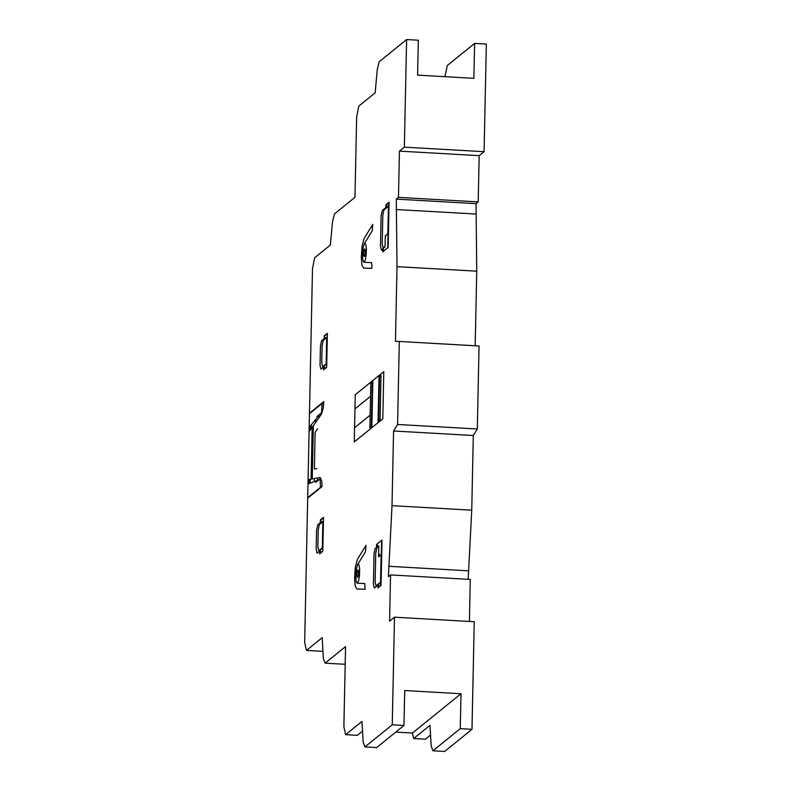 <?xml version="1.0" encoding="UTF-8"?>
<svg xmlns="http://www.w3.org/2000/svg" width="791" height="791" viewBox="0 0 791 791"><rect width="100%" height="100%" fill="white"/><g stroke="black" fill="none" stroke-linecap="round" stroke-linejoin="round"><path stroke-width="1.19" d="M432.914 750.788L444.641 751.45L471.99 729.322L474.244 621.726L394.501 617.198L392.247 724.793L364.898 746.922L376.625 747.594L403.974 725.456L404.705 690.533L460.995 693.737L460.263 728.659L432.914 750.788L431.194 746.071L429.978 725.317L413.653 738.527L412.418 733.039L395.787 732.09M460.995 693.737L412.418 733.039M364.898 746.922L363.188 742.205L361.971 721.461L345.647 734.671L357.374 735.333L362.535 731.151M444.977 76.687L447.261 65.544L474.61 43.406L473.878 78.329L417.599 75.135L418.33 40.212L406.604 39.55L404.349 147.156L399.435 151.13L398.466 197.374L396.301 199.124L397.013 266.646L395.451 341.317L399.317 341.465L397.576 424.47L393.572 430.986L392.01 505.657L388.391 576.669L390.556 574.919L389.587 621.172L394.501 617.198M471.99 729.322L460.263 728.659M403.974 725.456L392.247 724.793M430.551 735.017L425.38 739.19L413.653 738.527M475.183 345.776L476.746 271.175L476.044 203.653L478.199 201.903L479.168 155.659L484.082 151.684L404.349 147.156M484.082 151.684L486.336 44.078L474.61 43.406M345.647 734.671L343.877 726.82L345.558 646.593L325.091 663.155L323.371 658.438L322.164 637.684L306.433 650.42L304.664 642.569L312.494 268.802L314.65 257.767L330.381 245.042L332.527 221.579L334.504 213.877L354.971 197.315L356.652 117.088L358.817 106.063L375.142 92.854L377.277 69.381L379.255 61.678L406.604 39.55M479.168 155.659L399.435 151.13M478.199 201.903L398.466 197.374M476.044 203.653L396.301 199.124M475.826 214.035L396.083 209.516M476.746 271.175L397.013 266.646M468.173 579.328L471.743 510.185L473.305 435.515L477.309 428.999L479.049 345.993L399.317 341.465M477.309 428.999L397.576 424.47M473.305 435.515L393.572 430.986M471.743 510.185L392.01 505.657M468.351 570.815L388.608 566.287M469.409 621.449L470.289 579.447L390.556 574.919M345.192 664.292L325.091 663.155M322.965 651.359L306.433 650.42M377.91 587.931L377.969 585.103L374.341 588.049L373.401 584.223L374.034 553.908L375.171 548.4L376.496 547.332L376.556 544.505L382.013 540.085L381.064 585.389L377.91 587.931M378.513 586.991L378.573 584.262M380.54 582.611L377.979 584.737M380.54 582.245L376.071 585.864L375.132 582.038L375.735 553.305L376.872 547.807L378.79 546.255L378.563 556.795L381.124 554.718L380.54 582.245M381.618 540.401L380.679 585.241L377.92 587.466M366.045 545.296L365.432 551.861L357.572 564.636L356.227 569.55L355.752 576.866L356.187 581.454L357.186 583.224L364.77 583.521L365.126 589.285L356.86 588.969L355.268 586.141L354.566 578.785L355.327 567.078L357.483 559.227L366.045 545.296M377.287 543.901L377.218 547.095M376.635 547.58L376.694 544.386M379.156 556.31L379.205 553.957L378.612 554.432M376.486 547.698L378.8 545.83M316.825 468.598L314.383 469.033L315.154 432.311L317.656 428.752M308.075 479.653L312.247 478.901L313.365 425.627L309.073 431.718M311.081 479.109L312.168 427.328M322.075 412.279L317.132 416.284L317.102 417.697L309.172 427.367M309.469 413.209L323.826 401.591L323.242 408.077L321.433 414.158L313.365 425.627M309.459 413.683L322.234 403.341L321.462 412.783M310.072 430.304L310.161 426.161M311.347 424.708L311.268 428.603M315.55 422.513L315.619 419.507M307.689 498.162L322.046 486.544L321.719 480.799L320.108 477.487L312.247 478.901M307.699 497.687L320.474 487.345L320.078 478.862M307.986 484.003L315.777 480.938L315.747 482.362L320.691 478.357M308.955 483.617L309.044 479.475M310.21 479.267L310.121 483.163M314.314 481.511L314.383 478.515M326.713 337.302L324.162 339.309L324.231 335.849L327.375 333.308L326.663 367.281L323.519 369.832L323.588 366.371L326.149 364.236M324.122 368.883L324.181 365.897M326.673 366.806L323.529 369.357M322.639 366.717L326.159 363.87L326.703 337.668L323.193 340.516L322.085 346.003L321.729 362.851L322.639 366.717M322.857 521.358L320.306 523.355L320.375 519.905L323.519 517.354L322.807 551.337L319.663 553.878L319.742 550.417L322.293 548.292M322.817 550.862L319.673 553.403M322.303 547.926L318.783 550.763L317.873 546.907L318.229 530.059L319.337 524.562L322.847 521.724L322.303 547.926M320.325 549.943L320.266 552.929M320.958 519.895L320.889 522.881M320.365 520.379L323.509 517.828M317.112 417.233L319.01 415.7L318.971 417.648M317.715 477.922L317.666 479.88L315.767 481.412M319.722 551.05L317.082 553.196L316.173 549.32L316.568 530.365L317.675 524.878L320.315 522.732M323.578 367.004L320.938 369.14L320.029 365.274L320.424 346.32L321.532 340.822L324.172 338.686M324.221 336.323L327.365 333.782M324.745 338.835L324.814 335.849M380.481 246.317L381.114 216.012L382.251 210.505L385.879 207.558L385.939 204.731L389.083 202.189L388.134 247.484L382.686 251.904L382.745 249.076L381.42 250.144L380.481 246.317M371.918 264.995L371.849 268.376L363.583 268.06L361.991 265.222L361.289 257.876L362.051 246.169L364.206 238.309L372.769 224.387L372.156 230.942L364.295 243.727L362.94 248.631L362.476 255.948L362.911 260.546L363.909 262.315L371.493 262.602L371.918 264.995M382.824 251.785L382.893 248.592M383.417 251.311L383.487 248.117M385.069 246.406L385.286 235.876L387.847 233.81L388.421 206.283L383.951 209.902L382.814 215.409L382.211 244.132L383.151 247.959L385.069 246.406M385.879 235.402L385.237 238.239M382.745 248.71L385.059 246.841M386.522 204.721L386.463 207.45M385.87 207.924L388.43 205.917M385.929 205.195L388.688 202.971L387.748 247.81M354.289 441.892L355.278 394.699L383.793 371.622L382.804 418.825L354.289 441.892M372.808 381.915L370.791 383.546L369.862 427.901L371.879 426.27M371.849 427.694L372.838 380.501M378.068 421.257L380.085 419.625L381.015 375.27L378.998 376.902M378.039 422.681L379.027 375.488M378.662 420.782L379.591 376.427M372.215 382.389L371.286 426.754M354.981 408.858L370.524 396.281M370.129 415.166L354.586 427.733M357.186 583.224L358.491 581.167L359.45 575.917L359.668 569.51L359.035 565.09L358.165 564.092L357.572 564.636M363.909 262.315L365.215 260.259L366.174 255.009L366.391 248.601L365.758 244.182L364.878 243.183L364.295 243.727M357.641 577.371A3.767 0.751 -86.8 0 0 358.432 571.26A3.767 0.751 -86.8 0 0 357.087 572.348A3.767 0.751 -86.8 0 0 357.641 577.371M364.364 256.452A3.767 0.751 -86.8 0 0 365.155 250.342A3.767 0.751 -86.8 0 0 363.811 251.429A3.767 0.751 -86.8 0 0 364.364 256.452"/></g></svg>
